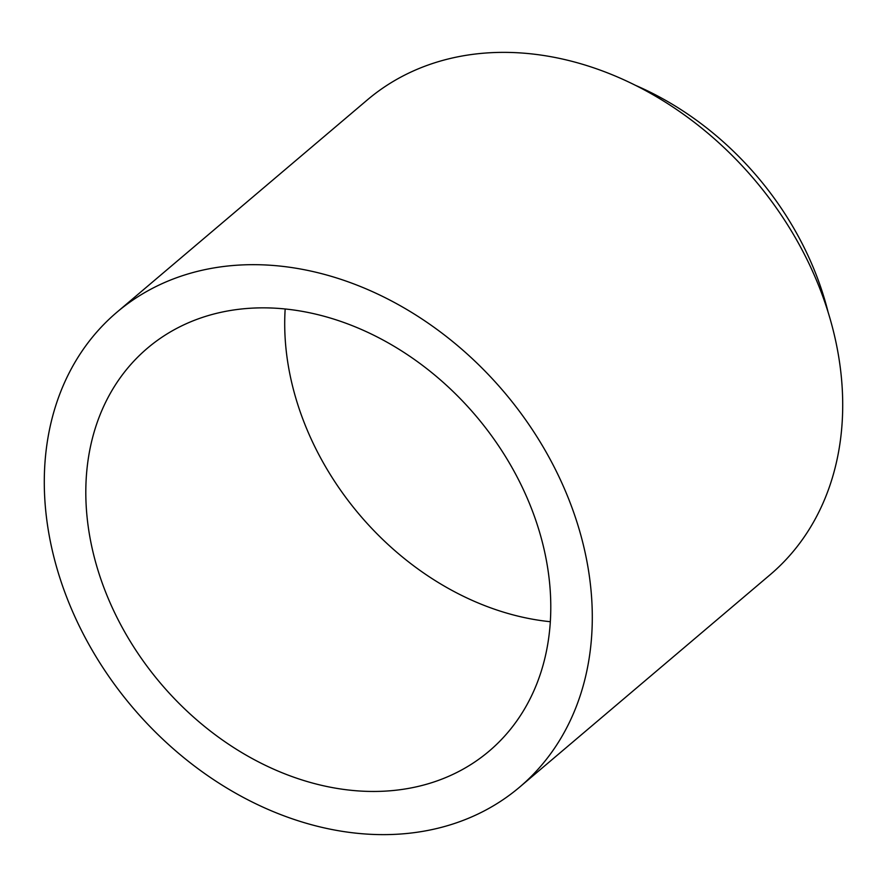 <?xml version="1.0" encoding="UTF-8"?>
<svg xmlns="http://www.w3.org/2000/svg" width="887" height="887" viewBox="0 0 887 887"><rect width="100%" height="100%" fill="white"/><g stroke="black" fill="none" stroke-linecap="round" stroke-linejoin="round"><path stroke-width="1.33" d="M828.159 312.379A278.318 217.814 -130.3 0 0 815.674 273.451A278.318 217.814 -130.3 0 0 635.768 85.462M67.578 599.468A311.337 243.648 49.7 0 1 116.951 312.191A311.337 243.648 49.7 0 1 504.138 392.087A311.337 243.648 49.7 0 1 519.627 787.124A311.337 243.648 49.7 0 1 67.578 599.468M105.564 591.917A264.16 206.738 49.7 0 1 147.464 348.17A264.16 206.738 49.7 0 1 475.986 415.959A264.16 206.738 49.7 0 1 489.125 751.145A264.16 206.738 49.7 0 1 105.564 591.917M519.627 787.124L770.049 574.809A311.337 243.648 -130.3 0 0 819.422 287.532A311.337 243.648 -130.3 0 0 367.373 99.876L116.951 312.191M550.317 621.709A264.16 206.738 49.7 0 1 304.463 423.287A264.16 206.738 49.7 0 1 285.17 308.975"/></g></svg>
